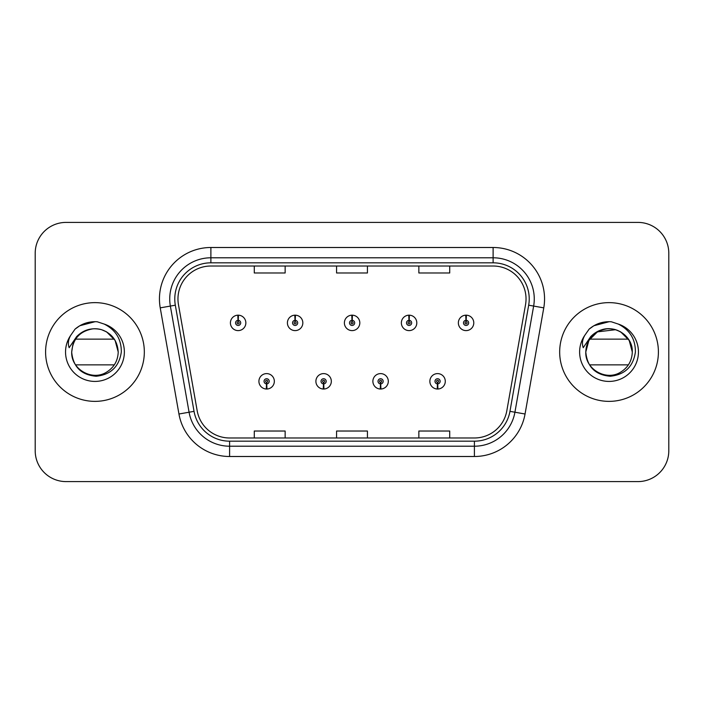<?xml version="1.0" encoding="UTF-8"?>
<svg xmlns="http://www.w3.org/2000/svg" width="704" height="704" viewBox="0 0 704 704"><rect width="100%" height="100%" fill="white"/><g stroke="black" fill="none" stroke-linecap="round" stroke-linejoin="round"><path stroke-width="1.06" d="M323.497 383.882L323.277 389.022A7.718 7.718 0 0 0 323.946 389.022L323.726 383.882A2.57 2.57 0 0 0 326.181 381.313A2.57 2.57 0 0 0 323.611 378.743A2.57 2.57 0 0 0 321.042 381.313A2.57 2.57 0 0 0 323.497 383.882L323.567 382.342A1.03 1.03 0 0 1 322.582 381.313A1.03 1.03 0 0 1 323.611 380.283A1.03 1.03 0 0 1 324.641 381.313A1.03 1.03 0 0 1 323.655 382.342L323.726 383.882M380.486 383.882L380.257 389.022A7.718 7.718 0 0 0 380.934 389.022L380.706 383.882A2.57 2.57 0 0 0 383.17 381.313A2.57 2.57 0 0 0 380.591 378.743A2.57 2.57 0 0 0 378.022 381.313A2.57 2.57 0 0 0 380.486 383.882L380.547 382.342A1.03 1.03 0 0 1 379.562 381.313A1.03 1.03 0 0 1 380.591 380.283A1.03 1.03 0 0 1 381.621 381.313A1.03 1.03 0 0 1 380.635 382.342L380.706 383.882M437.466 383.882L437.237 389.022A7.718 7.718 0 0 0 437.914 389.022L437.686 383.882A2.57 2.57 0 0 0 440.15 381.313A2.57 2.57 0 0 0 437.58 378.743A2.57 2.57 0 0 0 435.002 381.313A2.57 2.57 0 0 0 437.466 383.882L437.536 382.342A1.03 1.03 0 0 1 436.55 381.313A1.03 1.03 0 0 1 437.58 380.283A1.03 1.03 0 0 1 438.61 381.313A1.03 1.03 0 0 1 437.624 382.342L437.686 383.882M266.517 383.882L266.288 389.022A7.718 7.718 0 0 0 266.966 389.022L266.737 383.882A2.57 2.57 0 0 0 269.201 381.313A2.57 2.57 0 0 0 266.631 378.743A2.57 2.57 0 0 0 264.053 381.313A2.57 2.57 0 0 0 266.517 383.882L266.587 382.342A1.03 1.03 0 0 1 265.602 381.313A1.03 1.03 0 0 1 266.631 380.283A1.03 1.03 0 0 1 267.661 381.313A1.03 1.03 0 0 1 266.675 382.342L266.737 383.882M295.231 320.32L295.46 315.181A7.718 7.718 0 0 0 294.782 315.181L295.011 320.32A2.57 2.57 0 0 0 292.547 322.89A2.57 2.57 0 0 0 295.117 325.459A2.57 2.57 0 0 0 297.695 322.89A2.57 2.57 0 0 0 295.231 320.32L295.161 321.86A1.03 1.03 0 0 1 296.146 322.89A1.03 1.03 0 0 1 295.117 323.919A1.03 1.03 0 0 1 294.087 322.89A1.03 1.03 0 0 1 295.073 321.86L295.011 320.32M352.211 320.32L352.44 315.181A7.718 7.718 0 0 0 351.762 315.181L351.991 320.32A2.57 2.57 0 0 0 349.527 322.89A2.57 2.57 0 0 0 352.106 325.459A2.57 2.57 0 0 0 354.675 322.89A2.57 2.57 0 0 0 352.211 320.32L352.15 321.86A1.03 1.03 0 0 1 353.135 322.89A1.03 1.03 0 0 1 352.106 323.919A1.03 1.03 0 0 1 351.076 322.89A1.03 1.03 0 0 1 352.062 321.86L351.991 320.32M409.2 320.32L409.42 315.181A7.718 7.718 0 0 0 408.751 315.181L408.971 320.32A2.57 2.57 0 0 0 406.516 322.89A2.57 2.57 0 0 0 409.086 325.459A2.57 2.57 0 0 0 411.655 322.89A2.57 2.57 0 0 0 409.2 320.32L409.13 321.86A1.03 1.03 0 0 1 410.115 322.89A1.03 1.03 0 0 1 409.086 323.919A1.03 1.03 0 0 1 408.056 322.89A1.03 1.03 0 0 1 409.042 321.86L408.971 320.32M466.18 320.32L466.409 315.181A7.718 7.718 0 0 0 465.731 315.181L465.96 320.32A2.57 2.57 0 0 0 463.496 322.89A2.57 2.57 0 0 0 466.066 325.459A2.57 2.57 0 0 0 468.644 322.89A2.57 2.57 0 0 0 466.18 320.32L466.11 321.86A1.03 1.03 0 0 1 467.095 322.89A1.03 1.03 0 0 1 466.066 323.919A1.03 1.03 0 0 1 465.036 322.89A1.03 1.03 0 0 1 466.022 321.86L465.96 320.32M238.251 320.32L238.471 315.181A7.718 7.718 0 0 0 237.802 315.181L238.022 320.32A2.57 2.57 0 0 0 235.567 322.89A2.57 2.57 0 0 0 238.137 325.459A2.57 2.57 0 0 0 240.706 322.89A2.57 2.57 0 0 0 238.251 320.32L238.181 321.86A1.03 1.03 0 0 1 239.166 322.89A1.03 1.03 0 0 1 238.137 323.919A1.03 1.03 0 0 1 237.107 322.89A1.03 1.03 0 0 1 238.093 321.86L238.022 320.32M45.593 352A49.368 49.368 0 0 0 94.961 401.368A49.368 49.368 0 0 0 144.329 352A49.368 49.368 0 0 0 94.961 302.632A49.368 49.368 0 0 0 45.593 352A49.368 49.368 0 0 0 94.961 401.368A49.368 49.368 0 0 0 144.329 352A49.368 49.368 0 0 0 94.961 302.632A49.368 49.368 0 0 0 45.593 352M559.671 352A49.368 49.368 0 0 0 609.039 401.368A49.368 49.368 0 0 0 658.407 352A49.368 49.368 0 0 0 609.039 302.632A49.368 49.368 0 0 0 559.671 352A49.368 49.368 0 0 0 609.039 401.368A49.368 49.368 0 0 0 658.407 352A49.368 49.368 0 0 0 609.039 302.632A49.368 49.368 0 0 0 559.671 352M177.962 298.927A32.912 32.912 0 0 1 210.883 266.015L493.117 266.015A32.912 32.912 0 0 1 525.536 304.638L506.818 410.793A32.912 32.912 0 0 1 474.399 437.985L229.601 437.985A32.912 32.912 0 0 1 197.182 410.793L178.464 304.638A32.912 32.912 0 0 1 177.962 298.927M174.777 298.927A36.106 36.106 0 0 0 175.322 305.193L194.04 411.347A36.106 36.106 0 0 0 229.601 441.179L474.399 441.179A36.106 36.106 0 0 0 509.96 411.347L528.678 305.193A36.106 36.106 0 0 0 493.117 262.821L210.883 262.821A36.106 36.106 0 0 0 174.777 298.927M160.23 307.859A51.427 51.427 0 0 1 210.883 247.5L493.117 247.5A51.427 51.427 0 0 1 543.77 307.859L525.052 414.005A51.427 51.427 0 0 1 474.399 456.5L229.601 456.5A51.427 51.427 0 0 1 178.948 414.005L160.23 307.859L170.359 306.073A41.14 41.14 0 0 1 210.883 257.787L493.117 257.787A41.14 41.14 0 0 1 533.641 306.073L514.923 412.218A41.14 41.14 0 0 1 474.399 446.213L229.601 446.213A41.14 41.14 0 0 1 189.077 412.218L170.359 306.073A41.14 41.14 0 0 1 169.734 298.927M668.8 253.255A30.853 30.853 0 0 0 637.947 222.402L66.053 222.402A30.853 30.853 0 0 0 35.2 253.255L35.2 450.745A30.853 30.853 0 0 0 66.053 481.598L637.947 481.598A30.853 30.853 0 0 0 668.8 450.745L668.8 253.255L668.8 450.745M336.574 266.015L336.574 272.976L367.426 272.976L367.426 266.015M254.285 266.015L254.285 272.976L285.146 272.976L285.146 266.015M418.854 266.015L418.854 272.976L449.715 272.976L449.715 266.015M367.426 437.985L367.426 431.024L336.574 431.024L336.574 437.985M285.146 437.985L285.146 431.024L254.285 431.024L254.285 437.985M449.715 437.985L449.715 431.024L418.854 431.024L418.854 437.985M35.2 253.255L35.2 450.745M637.947 222.402L66.053 222.402M66.053 481.598L637.947 481.598M245.854 322.89A7.718 7.718 0 0 0 238.471 315.181A7.718 7.718 0 0 1 245.854 322.89A7.718 7.718 0 0 1 238.137 330.607A7.718 7.718 0 0 1 230.419 322.89A7.718 7.718 0 0 1 237.802 315.181M258.914 381.313A7.718 7.718 0 0 0 266.288 389.022A7.718 7.718 0 0 1 258.914 381.313A7.718 7.718 0 0 1 266.631 373.604A7.718 7.718 0 0 1 274.34 381.313A7.718 7.718 0 0 1 266.966 389.022M302.834 322.89A7.718 7.718 0 0 0 295.46 315.181A7.718 7.718 0 0 1 302.834 322.89A7.718 7.718 0 0 1 295.117 330.607A7.718 7.718 0 0 1 287.408 322.89A7.718 7.718 0 0 1 294.782 315.181M359.814 322.89A7.718 7.718 0 0 0 352.44 315.181A7.718 7.718 0 0 1 359.814 322.89A7.718 7.718 0 0 1 352.106 330.607A7.718 7.718 0 0 1 344.388 322.89A7.718 7.718 0 0 1 351.762 315.181M416.803 322.89A7.718 7.718 0 0 0 409.42 315.181A7.718 7.718 0 0 1 416.803 322.89A7.718 7.718 0 0 1 409.086 330.607A7.718 7.718 0 0 1 401.368 322.89A7.718 7.718 0 0 1 408.751 315.181M473.783 322.89A7.718 7.718 0 0 0 466.409 315.181A7.718 7.718 0 0 1 473.783 322.89A7.718 7.718 0 0 1 466.066 330.607A7.718 7.718 0 0 1 458.357 322.89A7.718 7.718 0 0 1 465.731 315.181L465.907 319.299M315.894 381.313A7.718 7.718 0 0 0 323.277 389.022A7.718 7.718 0 0 1 315.894 381.313A7.718 7.718 0 0 1 323.611 373.604A7.718 7.718 0 0 1 331.329 381.313A7.718 7.718 0 0 1 323.946 389.022M372.882 381.313A7.718 7.718 0 0 0 380.257 389.022A7.718 7.718 0 0 1 372.882 381.313A7.718 7.718 0 0 1 380.591 373.604A7.718 7.718 0 0 1 388.309 381.313A7.718 7.718 0 0 1 380.934 389.022M429.862 381.313A7.718 7.718 0 0 0 437.237 389.022A7.718 7.718 0 0 1 429.862 381.313A7.718 7.718 0 0 1 437.58 373.604A7.718 7.718 0 0 1 445.289 381.313A7.718 7.718 0 0 1 437.914 389.022L437.738 384.912M103.162 330.246L106.586 331.866L115.095 340.375L118.21 352L115.095 340.375L106.586 331.866L101.552 329.701L106.586 331.866L115.095 340.375L118.21 352C117.894 360.765 114.022 367.479 106.586 372.134C92.092 381.418 70.919 369.195 71.711 352L72.785 345.013L71.676 352C73.102 366.863 81.259 374.95 96.158 376.244C110.792 374.722 119.187 366.643 121.317 352C121.414 339.17 115.694 329.859 104.148 324.051L97.196 321.763C88.81 321.27 81.418 323.734 75.029 329.155L70.831 335.166C68.27 339.478 67.716 343.658 69.15 347.714L76.639 336.609C83.618 329.63 91.925 327.334 101.552 329.701L106.586 331.866L115.095 340.375L118.21 352C117.894 360.765 114.022 367.479 106.586 372.134C92.092 381.418 70.919 369.195 71.711 352L72.785 345.013L71.711 352C72.855 338.782 79.939 331.056 92.946 328.838M118.21 352L115.095 340.375L106.586 331.866L101.552 329.701L106.586 331.866L115.095 340.375L118.21 352L115.095 340.375L106.586 331.866L101.552 329.701L106.586 331.866L115.095 340.375L118.21 352C117.489 340.833 111.936 333.397 101.552 329.701A23.25 23.25 0 0 0 72.785 345.013L71.711 352M75.583 339.143L114.33 339.143M114.33 364.857L75.583 364.857M75.09 329.094L79.798 325.741L95.198 321.675L79.798 325.741L75.09 329.094L79.798 325.741L95.198 321.675L79.798 325.741L75.09 329.094L79.798 325.741L95.198 321.675L79.798 325.741L75.09 329.094L79.798 325.741L95.198 321.675L79.798 325.741L75.09 329.094L79.798 325.741L85.008 323.356M85.958 323.048L92.338 321.79M607.033 328.838C594.018 331.056 586.934 338.782 585.79 352C587.18 366.863 595.338 374.95 610.236 376.244C624.879 374.722 633.266 366.643 635.395 352C635.492 339.17 629.772 329.859 618.226 324.051L611.274 321.763C602.888 321.27 595.505 323.734 589.107 329.155L584.91 335.166C582.358 339.478 581.794 343.658 583.229 347.714L590.718 336.609C597.696 329.63 606.003 327.334 615.63 329.701A23.25 23.25 0 0 0 586.863 345.013L585.79 352C586.106 343.235 589.978 336.521 597.414 331.866C611.908 322.582 633.081 334.805 632.289 352C631.981 360.765 628.1 367.479 620.664 372.134C606.17 381.418 584.998 369.195 585.79 352C586.106 343.235 589.978 336.521 597.414 331.866C611.908 322.582 633.081 334.805 632.289 352C631.981 360.765 628.1 367.479 620.664 372.134C606.17 381.418 584.998 369.195 585.79 352L586.863 345.013L585.79 352L588.905 340.375L597.414 331.866L615.63 329.701L620.664 331.866L629.174 340.375L632.289 352L629.174 340.375L620.664 331.866L615.63 329.701L620.664 331.866L629.174 340.375L632.289 352L629.174 340.375L620.664 331.866L617.241 330.246M585.79 352L586.863 345.013A23.25 23.25 0 0 1 615.63 329.701L620.664 331.866L629.174 340.375L632.289 352C631.567 340.833 626.014 333.397 615.63 329.701L620.664 331.866L629.174 340.375L632.289 352M589.67 339.143L628.417 339.143M628.417 364.857L589.67 364.857M589.169 329.094L593.877 325.741L609.277 321.675L593.877 325.741L589.169 329.094L593.877 325.741L609.277 321.675L593.877 325.741L589.169 329.094L593.877 325.741L609.277 321.675L593.877 325.741L589.169 329.094L593.877 325.741L609.277 321.675L593.877 325.741L589.169 329.094L593.877 325.741L599.086 323.356M600.037 323.048L606.417 321.79M493.117 247.5L493.117 262.821M170.359 306.073L175.322 305.193M229.601 456.5L229.601 441.179M474.399 441.179L474.399 456.5M509.96 411.347L525.052 414.005M178.948 414.005L194.04 411.347M528.678 305.193L543.77 307.859M210.883 247.5L210.883 262.821M101.552 329.701A23.25 23.25 0 0 0 72.785 345.013M70.831 335.166A29.427 29.427 0 0 0 94.961 381.427A29.427 29.427 0 0 0 104.148 324.051M584.91 335.166A29.427 29.427 0 0 0 609.039 381.427A29.427 29.427 0 0 0 618.226 324.051"/></g></svg>
